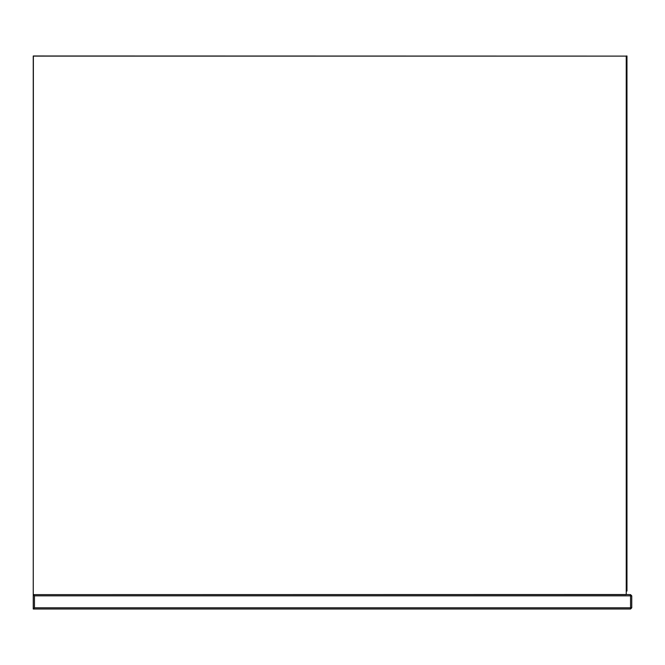 <?xml version="1.0" encoding="UTF-8"?>
<svg xmlns="http://www.w3.org/2000/svg" width="665" height="665" viewBox="0 0 665 665"><rect width="100%" height="100%" fill="white"/><g stroke="black" fill="none" stroke-linecap="round" stroke-linejoin="round"><path stroke-width="1" d="M626.364 594.527L630.553 594.643L631.75 595.84L631.75 607.81L630.553 607.81L630.553 609.007L33.25 609.007L33.25 55.993L626.364 56.109L626.247 594.643L33.366 594.643L626.247 594.527L626.247 56.109L33.366 56.109L33.25 594.643L34.447 595.84L34.447 607.81L630.553 607.81L630.553 595.84L34.447 595.84M626.364 591.052L626.962 591.052L626.962 55.993L626.364 55.993M34.447 607.81L33.25 609.007M630.553 609.007L631.75 607.81M630.553 594.643L630.553 595.84L631.75 595.84"/></g></svg>
